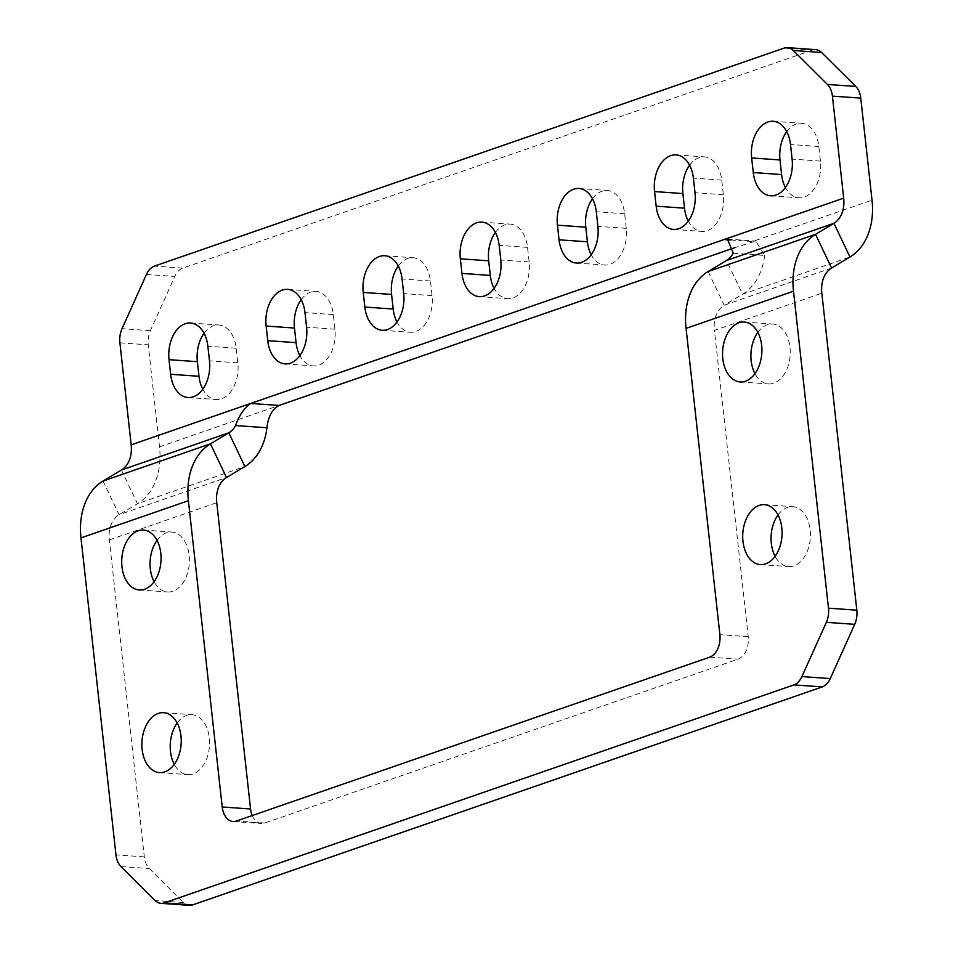 <?xml version="1.0" encoding="UTF-8"?>
<svg xmlns="http://www.w3.org/2000/svg" width="953" height="953" viewBox="0 0 953 953"><rect width="100%" height="100%" fill="white"/><g stroke="black" fill="none" stroke-linecap="round" stroke-linejoin="round"><path stroke-width="0.71" stroke-dasharray="4.76 3.57" d="M177.187 722.993A30.031 19.62 94 0 1 192.006 714.702A30.031 19.62 94 0 1 209.315 737.932A30.031 19.62 94 0 1 187.777 774.61A30.031 19.62 94 0 1 174.268 764.318M157.019 540.351A30.031 19.62 94 0 1 171.85 532.06A30.031 19.62 94 0 1 189.147 555.289A30.031 19.62 94 0 1 167.621 591.968A30.031 19.62 94 0 1 154.1 581.675M757.861 332.323A30.031 19.62 94 0 1 772.692 324.032A30.031 19.62 94 0 1 789.989 347.261A30.031 19.62 94 0 1 768.452 383.94A30.031 19.62 94 0 1 754.943 373.647M778.017 514.965A30.031 19.62 94 0 1 792.848 506.674A30.031 19.62 94 0 1 810.157 529.904A30.031 19.62 94 0 1 788.619 566.582A30.031 19.62 94 0 1 775.111 556.29M398.283 266.042A30.031 19.62 94 0 1 413.114 257.751A30.031 19.62 94 0 1 430.422 280.98L432.031 295.597A30.031 19.62 94 0 1 410.493 332.275A30.031 19.62 94 0 1 396.984 321.983M495.393 232.425A30.031 19.62 94 0 1 510.224 224.134A30.031 19.62 94 0 1 527.521 247.363L529.141 261.968A30.031 19.62 94 0 1 507.604 298.646A30.031 19.62 94 0 1 494.083 288.354M592.504 198.796A30.031 19.62 94 0 1 607.323 190.505A30.031 19.62 94 0 1 624.632 213.734L626.24 228.351A30.031 19.62 94 0 1 604.714 265.029A30.031 19.62 94 0 1 591.194 254.737M786.713 131.562A30.031 19.62 94 0 1 801.533 123.271A30.031 19.62 94 0 1 818.841 146.5L820.462 161.105A30.031 19.62 94 0 1 798.924 197.783A30.031 19.62 94 0 1 785.403 187.491M301.184 299.671A30.031 19.62 94 0 1 316.015 291.368A30.031 19.62 94 0 1 333.312 314.597L334.932 329.214A30.031 19.62 94 0 1 313.394 365.892A30.031 19.62 94 0 1 299.873 355.6M189.302 905.35A18.774 12.258 94 0 1 183.464 902.515L149.299 868.564A18.774 12.258 94 0 1 144.32 856.878L109.321 539.898A29.793 21.728 70.9 0 1 119.077 514.739L137.458 503.72A67.329 49.091 -109.1 0 0 159.508 446.838L148.251 344.819A18.774 12.258 94 0 1 150.383 330.667L174.816 276.43A18.774 12.258 94 0 1 182.809 268.103L812.432 50.104A18.774 12.258 94 0 1 815.768 49.651M733.25 253.248L764.604 255.452L755.8 241.085L734.823 247.649M204.073 333.288A30.031 19.62 94 0 1 218.904 324.997A30.031 19.62 94 0 1 236.213 348.226L237.821 362.831A30.031 19.62 94 0 1 216.283 399.521A30.031 19.62 94 0 1 202.775 389.217M689.603 165.179A30.031 19.62 94 0 1 704.434 156.888A30.031 19.62 94 0 1 721.743 180.117L723.351 194.734A30.031 19.62 94 0 1 701.813 231.412A30.031 19.62 94 0 1 688.304 221.108M708.115 271.522L724.173 305.234L742.554 294.215L849.969 257.012M252.211 815.565A18.774 12.258 -86 0 0 261.372 823.511A18.774 12.258 -86 0 0 264.708 823.047L738.098 659.142A18.774 12.258 -86 0 0 748.224 636.675L714.405 330.405L821.831 293.202M831.588 268.043L724.173 305.234A29.793 21.728 70.9 0 0 714.405 330.405M764.604 255.452A67.329 49.091 -109.1 0 1 742.554 294.215L726.496 260.503M730.594 239.989L752.465 241.538L872.019 200.142M159.508 446.838L279.074 405.442M121.412 470.008L137.458 503.72L244.885 466.517M103.031 481.027L119.077 514.739L226.504 477.536M264.708 823.047L236.368 821.045M709.759 657.141L738.098 659.142M144.32 856.878L115.968 854.877M109.321 539.898L216.748 502.707M748.224 636.675L719.884 634.674M182.809 268.103L154.457 266.101M784.093 48.103L812.432 50.104M119.899 342.818L148.251 344.819M237.821 362.831L209.481 360.83M236.213 348.226L207.861 346.225M334.932 329.214L306.58 327.213M333.312 314.597L304.972 312.596M820.462 161.105L792.11 159.103M818.841 146.5L790.502 144.499M723.351 194.734L695.011 192.732M721.743 180.117L693.391 178.116M626.24 228.351L597.9 226.349M624.632 213.734L596.292 211.733M529.141 261.968L500.79 259.966M527.521 247.363L499.181 245.362M432.031 295.597L403.691 293.595M430.422 280.98L402.071 278.979M146.464 274.428L174.816 276.43M150.383 330.667L122.032 328.666M183.464 902.515L155.125 900.514M120.948 866.563L149.299 868.564M163.666 712.701L192.006 714.702M143.498 530.059L171.85 532.06M744.341 322.031L772.692 324.032M764.509 504.673L792.848 506.674M760.28 564.581L788.619 566.582M740.112 381.939L768.452 383.94M139.269 589.967L167.621 591.968M159.437 772.609L187.777 774.61M187.944 397.508L216.283 399.521M190.564 322.996L218.904 324.997M285.042 363.891L313.394 365.892M287.663 289.367L316.015 291.368M770.572 195.782L798.924 197.783M773.193 121.269L801.533 123.271M673.473 229.411L701.813 231.412M676.082 154.886L704.434 156.888M576.362 263.028L604.714 265.029M578.983 188.503L607.323 190.505M479.264 296.645L507.604 298.646M481.873 222.132L510.224 224.134M382.153 330.274L410.493 332.275M384.774 255.749L413.114 257.751M727.449 239.084L755.8 241.085M233.032 821.51L261.372 823.511"/><path stroke-width="1.43" d="M174.268 764.318A30.031 19.62 94 0 1 170.48 751.381A30.031 19.62 94 0 1 177.187 722.993M142.128 749.38A30.031 19.62 94 0 1 163.666 712.701A30.031 19.62 94 0 1 180.975 735.93A30.031 19.62 94 0 1 159.437 772.609A30.031 19.62 94 0 1 142.128 749.38M154.1 581.675A30.031 19.62 94 0 1 150.312 568.738A30.031 19.62 94 0 1 157.019 540.351M121.96 566.737A30.031 19.62 94 0 1 143.498 530.059A30.031 19.62 94 0 1 160.807 553.288A30.031 19.62 94 0 1 139.269 589.967A30.031 19.62 94 0 1 121.96 566.737M754.943 373.647A30.031 19.62 94 0 1 751.155 360.71A30.031 19.62 94 0 1 757.861 332.323M722.803 358.709A30.031 19.62 94 0 1 744.341 322.031A30.031 19.62 94 0 1 761.65 345.26A30.031 19.62 94 0 1 740.112 381.939A30.031 19.62 94 0 1 722.803 358.709M775.111 556.29A30.031 19.62 94 0 1 771.311 543.353A30.031 19.62 94 0 1 778.017 514.965M742.971 541.352A30.031 19.62 94 0 1 764.509 504.673A30.031 19.62 94 0 1 781.817 527.902A30.031 19.62 94 0 1 760.28 564.581A30.031 19.62 94 0 1 742.971 541.352M396.984 321.983A30.031 19.62 94 0 1 393.196 309.046L391.576 294.429A30.031 19.62 94 0 1 398.283 266.042M494.083 288.354A30.031 19.62 94 0 1 490.295 275.417L488.686 260.812A30.031 19.62 94 0 1 495.393 232.425M591.194 254.737A30.031 19.62 94 0 1 587.405 241.8L585.785 227.183A30.031 19.62 94 0 1 592.504 198.796M785.403 187.491A30.031 19.62 94 0 1 781.615 174.554L780.007 159.949A30.031 19.62 94 0 1 786.713 131.562M299.873 355.6A30.031 19.62 94 0 1 296.085 342.663L294.477 328.046A30.031 19.62 94 0 1 301.184 299.671M860.762 98.123L832.422 96.122A18.774 12.258 -86 0 0 827.43 84.436L793.265 50.485A18.774 12.258 -86 0 0 787.428 47.65L815.768 49.651A18.774 12.258 94 0 1 821.605 52.486L855.782 86.437A18.774 12.258 94 0 1 860.762 98.123L872.019 200.142A67.329 49.091 70.9 0 1 849.969 257.012L831.588 268.043A29.793 21.728 -109.1 0 0 821.831 293.202L856.83 610.182A18.774 12.258 94 0 1 854.698 624.334L830.266 678.572A18.774 12.258 94 0 1 822.272 686.899L192.637 904.897A18.774 12.258 94 0 1 189.302 905.35L160.962 903.349A18.774 12.258 -86 0 0 164.297 902.896L192.637 904.897M734.823 247.649L279.074 405.442C272.201 409.23 268.15 416.675 266.935 427.766L235.582 425.55C239.132 415.365 244.182 407.991 250.734 403.441L279.074 405.442M202.775 389.217A30.031 19.62 94 0 1 198.986 376.28L197.366 361.675A30.031 19.62 94 0 1 204.073 333.288M688.304 221.108A30.031 19.62 94 0 1 684.504 208.183L682.896 193.566A30.031 19.62 94 0 1 689.603 165.179M266.935 427.766A67.329 49.091 70.9 0 1 244.885 466.517L226.504 477.536L210.446 443.836L228.827 432.817A29.793 21.728 70.9 0 0 235.582 425.55M160.962 903.349A18.774 12.258 -86 0 1 155.125 900.514L120.948 866.563A18.774 12.258 -86 0 1 115.968 854.877L80.981 537.897L188.396 500.706L222.216 806.988A18.774 12.258 94 0 0 233.032 821.51A18.774 12.258 94 0 0 236.368 821.045L709.759 657.141A18.774 12.258 94 0 0 719.884 634.674L686.065 328.404A67.329 49.091 70.9 0 1 708.115 271.522L726.496 260.503L833.923 223.312L815.542 234.331L831.588 268.043M80.981 537.897A67.329 49.091 70.9 0 1 103.031 481.027L121.412 470.008L228.827 432.817L244.885 466.517M822.272 686.899L793.92 684.897L164.297 902.896M793.92 684.897A18.774 12.258 -86 0 0 801.914 676.57L826.358 622.333A18.774 12.258 -86 0 0 828.479 608.181L856.83 610.182M686.065 328.404L793.492 291.201L828.479 608.181M226.504 477.536A29.793 21.728 -109.1 0 0 216.748 502.707L250.556 808.99A18.774 12.258 -86 0 0 252.211 815.565M188.396 500.706A67.329 49.091 -109.1 0 1 210.446 443.836L103.031 481.027M793.492 291.201A67.329 49.091 -109.1 0 1 815.542 234.331L708.115 271.522M787.428 47.65A18.774 12.258 -86 0 0 784.093 48.103L154.457 266.101A18.774 12.258 -86 0 0 146.464 274.428L122.032 328.666A18.774 12.258 -86 0 0 119.899 342.818L131.169 444.837A29.793 21.728 -109.1 0 1 121.412 470.008M730.594 239.989L724.113 239.537L727.449 239.084L733.25 253.248A29.793 21.728 -109.1 0 1 726.496 260.503M849.969 257.012L833.923 223.312A29.793 21.728 70.9 0 0 843.679 198.141L832.422 96.122M364.844 307.045A30.031 19.62 -86 0 0 382.153 330.274A30.031 19.62 -86 0 0 403.691 293.595L402.071 278.979A30.031 19.62 -86 0 0 384.774 255.749A30.031 19.62 -86 0 0 363.236 292.428L364.844 307.045L393.196 309.046M500.79 259.966L499.181 245.362A30.031 19.62 -86 0 0 481.873 222.132A30.031 19.62 -86 0 0 460.335 258.811L461.955 273.416A30.031 19.62 -86 0 0 479.264 296.645A30.031 19.62 -86 0 0 500.79 259.966M557.445 225.182L559.054 239.799A30.031 19.62 -86 0 0 576.362 263.028A30.031 19.62 -86 0 0 597.9 226.349L596.292 211.733A30.031 19.62 -86 0 0 578.983 188.503A30.031 19.62 -86 0 0 557.445 225.182L585.785 227.183M693.391 178.116A30.031 19.62 -86 0 0 676.082 154.886A30.031 19.62 -86 0 0 654.556 191.565L656.164 206.182A30.031 19.62 -86 0 0 673.473 229.411A30.031 19.62 -86 0 0 695.011 192.732L693.391 178.116M753.275 172.553A30.031 19.62 -86 0 0 770.572 195.782A30.031 19.62 -86 0 0 792.11 159.103L790.502 144.499A30.031 19.62 -86 0 0 773.193 121.269A30.031 19.62 -86 0 0 751.655 157.948L753.275 172.553L781.615 174.554M267.745 340.662A30.031 19.62 -86 0 0 285.042 363.891A30.031 19.62 -86 0 0 306.58 327.213L304.972 312.596A30.031 19.62 -86 0 0 287.663 289.367A30.031 19.62 -86 0 0 266.125 326.045L267.745 340.662L296.085 342.663M209.481 360.83L207.861 346.225A30.031 19.62 -86 0 0 190.564 322.996A30.031 19.62 -86 0 0 169.026 359.674L170.635 374.279A30.031 19.62 -86 0 0 187.944 397.508A30.031 19.62 -86 0 0 209.481 360.83M843.679 198.141L131.169 444.837M222.216 806.988L250.556 808.99M170.635 374.279L198.986 376.28M197.366 361.675L169.026 359.674M294.477 328.046L266.125 326.045M780.007 159.949L751.655 157.948M656.164 206.182L684.504 208.183M682.896 193.566L654.556 191.565M559.054 239.799L587.405 241.8M461.955 273.416L490.295 275.417M488.686 260.812L460.335 258.811M391.576 294.429L363.236 292.428M821.605 52.486L793.265 50.485M827.43 84.436L855.782 86.437M801.914 676.57L830.266 678.572M854.698 624.334L826.358 622.333"/></g></svg>
